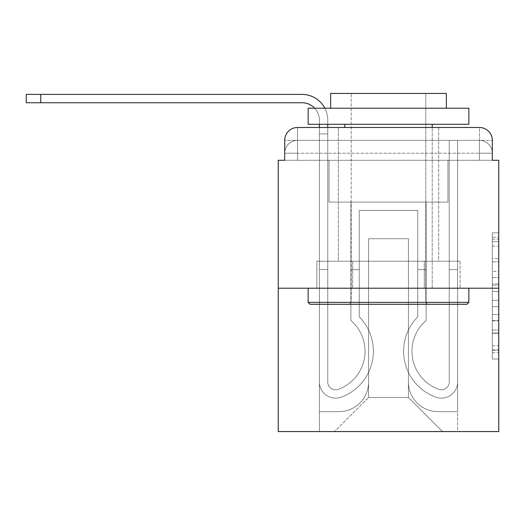 <?xml version="1.0" encoding="UTF-8"?>
<svg xmlns="http://www.w3.org/2000/svg" width="525" height="525" viewBox="0 0 525 525"><rect width="100%" height="100%" fill="white"/><g stroke="black" fill="none" stroke-linecap="round" stroke-linejoin="round"><path stroke-width="0.39" stroke-dasharray="2.62 1.97" d="M492.319 271.32L492.319 291.513L498.75 291.513L498.75 352.721L498.75 239.137L498.75 291.513L492.319 291.513L492.319 237.248L492.319 359.028L492.319 232.831L492.319 350.195L498.75 350.195L492.319 350.195L498.75 350.195L492.319 350.195L492.319 330.002L492.319 359.028L498.75 359.028L498.75 232.831L498.75 349.88L498.75 300.346L492.319 300.346L498.75 300.346L498.75 330.002L498.75 241.664L492.319 241.664L498.75 241.664L498.75 359.028L498.75 239.137L498.75 359.028L492.319 359.028L492.319 232.831L498.75 232.831L498.75 239.137L498.75 232.831L498.75 239.137L498.75 232.831L498.75 237.248L498.75 232.831L492.319 232.831L492.319 241.664L498.75 241.664L492.319 241.664L492.319 271.32L498.75 271.32M297.537 160.282L284.681 160.282L284.681 153.215L479.463 153.215L284.681 153.215L297.537 153.215L297.537 140.359L479.463 140.359L297.537 140.359L479.463 140.359L479.463 153.215L492.319 153.215L479.463 153.215L479.463 140.359L479.463 153.215L492.319 153.215L479.463 153.215L492.319 153.215L479.463 153.215L492.319 153.215L479.463 153.215L492.319 153.215L479.463 153.215L479.463 140.359L479.463 153.215L479.463 140.359L479.463 153.215L479.463 140.359L479.463 153.215L479.463 140.359L492.319 140.359L297.537 140.359L479.463 140.359L297.537 140.359L479.463 140.359L479.463 160.282L284.681 160.282L284.681 153.215L297.537 153.215L297.537 140.359L284.681 140.359A12.856 12.856 0 0 1 297.537 127.503L479.463 127.503L297.537 127.503A12.856 12.856 0 0 0 284.681 140.359L297.537 140.359A12.856 12.856 0 0 0 284.681 153.215L297.537 153.215L284.681 153.215L297.537 153.215L284.681 153.215L284.681 160.282L284.681 153.215L284.681 160.282L278.25 160.282L278.25 431.57L498.75 431.57L498.75 160.282L492.319 160.282L492.319 140.359A12.856 12.856 0 0 0 479.463 127.503A12.856 12.856 0 0 1 492.319 140.359L492.319 160.282L284.681 160.282L284.681 140.359L284.681 160.282L492.319 160.282L479.463 160.282L492.319 160.282L479.463 160.282L492.319 160.282L479.463 160.282L492.319 160.282L479.463 160.282L492.319 160.282L479.463 160.282L479.463 127.503A12.856 12.856 0 0 1 492.319 140.359A12.856 12.856 0 0 0 479.463 127.503L479.463 140.359A12.856 12.856 0 0 1 492.319 153.215A12.856 12.856 0 0 0 479.463 140.359A12.856 12.856 0 0 1 492.319 153.215A12.856 12.856 0 0 0 479.463 140.359A12.856 12.856 0 0 1 492.319 153.215L492.319 160.282L479.463 160.282L479.463 153.215L479.463 160.282L479.463 153.215L479.463 160.282L479.463 153.215L479.463 160.282L479.463 153.215L479.463 160.282L479.463 153.215L479.463 160.282L297.537 160.282L297.537 153.215L284.681 153.215L297.537 153.215L297.537 140.359A12.856 12.856 0 0 0 284.681 153.215A12.856 12.856 0 0 1 297.537 140.359A12.856 12.856 0 0 0 284.681 153.215A12.856 12.856 0 0 1 297.537 140.359L297.537 160.282L297.537 140.359L297.537 160.282L297.537 140.359L297.537 160.282L297.537 153.215L297.537 160.282L297.537 153.215L297.537 160.282L297.537 153.215L297.537 160.282L284.681 160.282L297.537 160.282M438.644 127.503L438.644 261.214L338.356 261.214L438.644 261.214L338.356 261.214L338.356 127.503L438.644 127.503L338.356 127.503L438.644 127.503L338.356 127.503L438.644 127.503L438.644 261.214L338.356 261.214L338.356 127.503M498.75 283.94L498.75 277.627L498.75 283.94L492.319 283.94L492.319 258.543L492.319 333.316L492.319 314.541L498.75 314.541L492.319 314.541L492.319 359.028L498.75 359.028L492.319 359.028L498.75 359.028L492.319 359.028L492.319 232.831L498.75 232.831L492.319 232.831L498.75 232.831L492.319 232.831L492.319 283.94L498.75 283.94M278.25 288.212L498.75 288.212M40.714 102.749L40.714 94.395L40.714 102.749L40.714 94.395L40.714 102.749L40.714 94.395L302.033 94.395A25.712 25.712 0 0 1 327.751 120.107L327.751 133.928L319.39 133.928L319.39 127.503L327.751 127.503L327.751 133.928L319.39 133.928L327.751 133.928L327.751 381.911A7.875 7.875 0 0 0 338.507 389.242L339.367 388.9A40.497 40.497 0 0 0 365.033 351.212A40.497 40.497 0 0 1 339.367 388.9A40.497 40.497 0 0 0 350.89 320.467A40.497 40.497 0 0 1 365.033 351.212A40.497 40.497 0 0 0 350.89 320.467L350.89 202.073L426.11 202.073L426.11 320.467A40.497 40.497 0 0 0 437.633 388.9L438.493 389.242A7.875 7.875 0 0 0 449.249 381.911A7.875 7.875 0 0 1 438.493 389.242L437.633 388.9A40.497 40.497 0 0 1 426.11 320.467A40.497 40.497 0 0 0 437.633 388.9L438.493 389.242A7.875 7.875 0 0 0 449.249 381.911L449.249 140.359L457.61 140.359L457.61 381.911A16.229 16.229 0 0 1 435.428 397.018L434.569 396.677A48.858 48.858 0 0 1 417.749 316.838A48.858 48.858 0 0 0 434.569 396.677L435.428 397.018L434.569 396.677A48.858 48.858 0 0 1 417.749 316.838L417.749 210.427L359.251 210.427L359.251 316.838A48.858 48.858 0 0 1 373.393 351.212A48.858 48.858 0 0 0 359.251 316.838A48.858 48.858 0 0 1 342.431 396.677L341.572 397.018A16.229 16.229 0 0 1 319.39 381.911L319.39 120.107A17.358 17.358 0 0 0 302.033 102.749L26.25 102.749L40.714 102.749L26.25 102.749L40.714 102.749L26.25 102.749L40.714 102.749L26.25 102.749L40.714 102.749L26.25 102.749L40.714 102.749L40.714 94.395L26.25 94.395L302.033 94.395A25.712 25.712 0 0 1 327.751 120.107L327.751 381.911A7.875 7.875 0 0 0 338.507 389.242A7.875 7.875 0 0 1 327.751 381.911A7.875 7.875 0 0 0 338.507 389.242L339.367 388.9A40.497 40.497 0 0 0 350.89 320.467L350.89 202.073L426.11 202.073L426.11 320.467A40.497 40.497 0 0 0 437.633 388.9L438.493 389.242A7.875 7.875 0 0 0 449.249 381.911L449.249 140.359L457.61 140.359L457.61 381.911A16.229 16.229 0 0 1 435.428 397.018L434.569 396.677A48.858 48.858 0 0 1 417.749 316.838L417.749 210.427L359.251 210.427L359.251 316.838A48.858 48.858 0 0 1 342.431 396.677A48.858 48.858 0 0 0 373.393 351.212A48.858 48.858 0 0 1 342.431 396.677L341.572 397.018A16.229 16.229 0 0 1 319.39 381.911L319.39 120.107A17.358 17.358 0 0 0 314.678 108.216A17.358 17.358 0 0 1 319.39 120.107A17.358 17.358 0 0 0 302.033 102.749L40.714 102.749L40.714 94.395L26.25 94.395L302.033 94.395A25.712 25.712 0 0 1 327.751 120.107L327.751 133.928L319.39 133.928L327.751 133.928L319.39 133.928L327.751 133.928L327.751 381.911A7.875 7.875 0 0 0 338.507 389.242L339.367 388.9A40.497 40.497 0 0 0 365.033 351.212A40.497 40.497 0 0 1 339.367 388.9A40.497 40.497 0 0 0 350.89 320.467A40.497 40.497 0 0 1 365.033 351.212A40.497 40.497 0 0 0 350.89 320.467L350.89 269.574L359.251 269.574L359.251 316.838L359.251 269.574L350.89 269.574L350.89 320.467L350.89 202.073L426.11 202.073L426.11 320.467A40.497 40.497 0 0 0 437.633 388.9L438.493 389.242A7.875 7.875 0 0 0 449.249 381.911A7.875 7.875 0 0 1 438.493 389.242L437.633 388.9A40.497 40.497 0 0 1 426.11 320.467A40.497 40.497 0 0 0 437.633 388.9L438.493 389.242A7.875 7.875 0 0 0 449.249 381.911L449.249 269.574L457.61 269.574L457.61 381.911A16.229 16.229 0 0 1 435.428 397.018A16.229 16.229 0 0 0 457.61 381.911A16.229 16.229 0 0 1 435.428 397.018L434.569 396.677A48.858 48.858 0 0 1 417.749 316.838A48.858 48.858 0 0 0 434.569 396.677L435.428 397.018L434.569 396.677A48.858 48.858 0 0 1 417.749 316.838L417.749 269.574L426.11 269.574L417.749 269.574L417.749 316.838L417.749 210.427L359.251 210.427L359.251 316.838A48.858 48.858 0 0 1 373.393 351.212A48.858 48.858 0 0 0 359.251 316.838A48.858 48.858 0 0 1 342.431 396.677L341.572 397.018A16.229 16.229 0 0 1 319.39 381.911A16.229 16.229 0 0 0 341.572 397.018A16.229 16.229 0 0 1 319.39 381.911L319.39 120.107A17.358 17.358 0 0 0 302.033 102.749L40.714 102.749L40.714 94.395L26.25 94.395L302.033 94.395A25.712 25.712 0 0 1 327.751 120.107L327.751 381.911A7.875 7.875 0 0 0 338.507 389.242A7.875 7.875 0 0 1 327.751 381.911A7.875 7.875 0 0 0 338.507 389.242L339.367 388.9A40.497 40.497 0 0 0 350.89 320.467L350.89 202.073L426.11 202.073L426.11 320.467A40.497 40.497 0 0 0 437.633 388.9L438.493 389.242A7.875 7.875 0 0 0 449.249 381.911L449.249 140.359L457.61 140.359L457.61 381.911A16.229 16.229 0 0 1 435.428 397.018L434.569 396.677A48.858 48.858 0 0 1 417.749 316.838L417.749 210.427L359.251 210.427L359.251 316.838A48.858 48.858 0 0 1 342.431 396.677A48.858 48.858 0 0 0 373.393 351.212A48.858 48.858 0 0 1 342.431 396.677L341.572 397.018A16.229 16.229 0 0 1 319.39 381.911L319.39 120.107A17.358 17.358 0 0 0 314.678 108.216A17.358 17.358 0 0 1 319.39 120.107A17.358 17.358 0 0 0 302.033 102.749L40.714 102.749L40.714 94.395L26.25 94.395L302.033 94.395A25.712 25.712 0 0 1 327.751 120.107L327.751 133.928L319.39 133.928L327.751 133.928L319.39 133.928L327.751 133.928L327.751 381.911L327.751 269.574L319.39 269.574L319.39 381.911A16.229 16.229 0 0 0 341.572 397.018L342.431 396.677L341.572 397.018A16.229 16.229 0 0 1 319.39 381.911L319.39 120.107A17.358 17.358 0 0 0 302.033 102.749L40.714 102.749L40.714 94.395L26.25 94.395L302.033 94.395A25.712 25.712 0 0 1 327.751 120.107L327.751 381.911A7.875 7.875 0 0 0 338.507 389.242L339.367 388.9A40.497 40.497 0 0 0 365.033 351.212A40.497 40.497 0 0 1 339.367 388.9A40.497 40.497 0 0 0 350.89 320.467A40.497 40.497 0 0 1 365.033 351.212A40.497 40.497 0 0 0 350.89 320.467L350.89 269.574L359.251 269.574L359.251 316.838L359.251 269.574L350.89 269.574L350.89 320.467L350.89 202.073L426.11 202.073L426.11 320.467A40.497 40.497 0 0 0 437.633 388.9L438.493 389.242A7.875 7.875 0 0 0 449.249 381.911L449.249 140.359L457.61 140.359L457.61 381.911A16.229 16.229 0 0 1 435.428 397.018A16.229 16.229 0 0 0 457.61 381.911A16.229 16.229 0 0 1 435.428 397.018L434.569 396.677A48.858 48.858 0 0 1 417.749 316.838A48.858 48.858 0 0 0 434.569 396.677L435.428 397.018L434.569 396.677A48.858 48.858 0 0 1 417.749 316.838L417.749 269.574L426.11 269.574L417.749 269.574L417.749 316.838L417.749 210.427L359.251 210.427L359.251 316.838A48.858 48.858 0 0 1 373.393 351.212A48.858 48.858 0 0 0 359.251 316.838A48.858 48.858 0 0 1 342.431 396.677L341.572 397.018A16.229 16.229 0 0 1 319.39 381.911L319.39 120.107A17.358 17.358 0 0 0 314.678 108.216A17.358 17.358 0 0 1 319.39 120.107A17.358 17.358 0 0 0 302.033 102.749L40.714 102.749L40.714 94.395L26.25 94.395L26.25 102.749L302.033 102.749M408.43 382.069A29.571 29.571 0 0 0 438.001 411.646A29.571 29.571 0 0 1 408.43 382.069L408.43 238.718L408.43 382.069A29.571 29.571 0 0 0 438.001 411.646L457.61 411.646L438.001 411.646A29.571 29.571 0 0 1 408.43 382.069L408.43 238.718L368.57 238.718L408.43 238.718L408.43 382.069A29.571 29.571 0 0 0 438.001 411.646L457.61 411.646L438.001 411.646A29.571 29.571 0 0 1 408.43 382.069L408.43 238.718L368.57 238.718L368.57 382.069L368.57 238.718L408.43 238.718L408.43 382.069A29.571 29.571 0 0 0 438.001 411.646L457.61 411.646L438.001 411.646A29.571 29.571 0 0 1 408.43 382.069L408.43 238.718L368.57 238.718L368.57 382.069A29.571 29.571 0 0 1 338.999 411.646A29.571 29.571 0 0 0 368.57 382.069L368.57 238.718L408.43 238.718L408.43 382.069A29.571 29.571 0 0 0 438.001 411.646L457.61 411.646L438.001 411.646A29.571 29.571 0 0 1 408.43 382.069L408.43 238.718L368.57 238.718L368.57 382.069A29.571 29.571 0 0 1 338.999 411.646L319.39 411.646L338.999 411.646A29.571 29.571 0 0 0 368.57 382.069L368.57 238.718L408.43 238.718L408.43 382.069M319.39 160.282L319.39 411.646L338.999 411.646A29.571 29.571 0 0 0 368.57 382.069A29.571 29.571 0 0 1 338.999 411.646L319.39 411.646L319.39 160.282L329.037 160.282L329.037 202.073L447.963 202.073L329.037 202.073L447.963 202.073L329.037 202.073L447.963 202.073L329.037 202.073L447.963 202.073L329.037 202.073L447.963 202.073L329.037 202.073L447.963 202.073L329.037 202.073L329.037 160.282L319.39 160.282L319.39 411.646L319.39 160.282L329.037 160.282L329.037 202.073L329.037 160.282L319.39 160.282L319.39 411.646L319.39 160.282L329.037 160.282L329.037 202.073L329.037 160.282L319.39 160.282L319.39 411.646L319.39 160.282L329.037 160.282L329.037 202.073L329.037 160.282L319.39 160.282L319.39 411.646L338.999 411.646A29.571 29.571 0 0 0 368.57 382.069L368.57 238.718L368.57 382.069A29.571 29.571 0 0 1 338.999 411.646A29.571 29.571 0 0 0 368.57 382.069L368.57 238.718L408.43 238.718L368.57 238.718L368.57 382.069A29.571 29.571 0 0 1 338.999 411.646L319.39 411.646L319.39 160.282L329.037 160.282L329.037 202.073L329.037 160.282L319.39 160.282L319.39 431.57L334.497 431.57L319.39 431.57L319.39 160.282L329.037 160.282L329.037 202.073L329.037 160.282L319.39 160.282M447.963 160.282L447.963 202.073L447.963 160.282L457.61 160.282L457.61 411.646L438.001 411.646L457.61 411.646L457.61 160.282L447.963 160.282L447.963 202.073L447.963 160.282L457.61 160.282L457.61 411.646L457.61 160.282L447.963 160.282L447.963 202.073L447.963 160.282L457.61 160.282L457.61 411.646L457.61 160.282L447.963 160.282L447.963 202.073L447.963 160.282L457.61 160.282L457.61 411.646L457.61 160.282L447.963 160.282L447.963 202.073L447.963 160.282L457.61 160.282L457.61 411.646L457.61 160.282L447.963 160.282L447.963 202.073L447.963 160.282L457.61 160.282L457.61 431.57L334.497 431.57L457.61 431.57L457.61 160.282L447.963 160.282M408.43 238.718L408.43 397.497L408.43 238.718L368.57 238.718L368.57 397.497L408.43 397.497L368.57 397.497L368.57 238.718L368.57 397.497L334.497 431.57L368.57 397.497L334.497 431.57L368.57 397.497L368.57 238.718L408.43 238.718L408.43 397.497L442.503 431.57L408.43 397.497L442.503 431.57L408.43 397.497L408.43 238.718L368.57 238.718L408.43 238.718M352.682 288.212L460.13 288.212L352.682 288.212L352.682 261.214L316.87 261.214L460.13 261.214L352.682 261.214L352.682 288.212L352.682 261.214L316.87 261.214L316.87 288.212L316.87 261.214L424.318 261.214L424.318 288.212L460.13 288.212L424.318 288.212L424.318 261.214L460.13 261.214L460.13 288.212L460.13 261.214L352.682 261.214L352.682 288.212M297.537 127.503A12.856 12.856 0 0 0 284.681 140.359A12.856 12.856 0 0 1 297.537 127.503L297.537 140.359L297.537 127.503M424.318 261.214L424.318 288.212L424.318 261.214M492.319 291.513L498.75 291.513L492.319 291.513M492.319 237.248L492.319 232.831L492.319 237.248L498.75 237.248L492.319 237.248M492.319 333.001L492.319 306.652L492.319 333.001L498.75 333.001L492.319 333.001M492.319 306.652L492.319 300.346L498.75 300.346L492.319 300.346L492.319 306.652L498.75 306.652L492.319 306.652M492.319 258.543L492.319 241.664L492.319 258.543L498.75 258.543L492.319 258.543M492.319 232.831L498.75 232.831L492.319 232.831L492.319 239.137L492.319 232.831L498.75 232.831M492.319 359.028L498.75 359.028L492.319 359.028L492.319 352.721L492.319 359.028M324.837 108.216A25.712 25.712 0 0 1 327.751 120.107A25.712 25.712 0 0 0 302.033 94.395A25.712 25.712 0 0 1 327.751 120.107A25.712 25.712 0 0 0 302.033 94.395A25.712 25.712 0 0 1 327.751 120.107L327.751 381.911A7.875 7.875 0 0 0 338.507 389.242A7.875 7.875 0 0 1 327.751 381.911A7.875 7.875 0 0 0 338.507 389.242L339.367 388.9A40.497 40.497 0 0 0 365.033 351.212A40.497 40.497 0 0 1 339.367 388.9L338.507 389.242L339.367 388.9A40.497 40.497 0 0 0 350.89 320.467L350.89 202.073L426.11 202.073L426.11 320.467A40.497 40.497 0 0 0 437.633 388.9A40.497 40.497 0 0 1 426.11 320.467A40.497 40.497 0 0 0 437.633 388.9L438.493 389.242A7.875 7.875 0 0 0 449.249 381.911L449.249 269.574L449.249 381.911A7.875 7.875 0 0 1 438.493 389.242A7.875 7.875 0 0 0 449.249 381.911L449.249 140.359L457.61 140.359L457.61 381.911L457.61 269.574L449.249 269.574L449.249 140.359L457.61 140.359L457.61 381.911A16.229 16.229 0 0 1 435.428 397.018L434.569 396.677L435.428 397.018A16.229 16.229 0 0 0 457.61 381.911L457.61 269.574L457.61 381.911L457.61 269.574L449.249 269.574L457.61 269.574L449.249 269.574L457.61 269.574L449.249 269.574L457.61 269.574L449.249 269.574L457.61 269.574L457.61 381.911A16.229 16.229 0 0 1 435.428 397.018L434.569 396.677A48.858 48.858 0 0 1 417.749 316.838L417.749 269.574L426.11 269.574L426.11 320.467L426.11 269.574L417.749 269.574L417.749 316.838A48.858 48.858 0 0 0 434.569 396.677A48.858 48.858 0 0 1 417.749 316.838L417.749 210.427L359.251 210.427L359.251 316.838A48.858 48.858 0 0 1 373.393 351.212A48.858 48.858 0 0 0 359.251 316.838L359.251 269.574L359.251 316.838A48.858 48.858 0 0 1 342.431 396.677L341.572 397.018A16.229 16.229 0 0 1 319.39 381.911A16.229 16.229 0 0 0 341.572 397.018L342.431 396.677L341.572 397.018A16.229 16.229 0 0 1 319.39 381.911L319.39 269.574L319.39 381.911L319.39 269.574L319.39 381.911L319.39 269.574L319.39 381.911L319.39 269.574L327.751 269.574L327.751 381.911L327.751 269.574L319.39 269.574L327.751 269.574L327.751 381.911L327.751 269.574L319.39 269.574L327.751 269.574L319.39 269.574L327.751 269.574L319.39 269.574L327.751 269.574L319.39 269.574L319.39 381.911A16.229 16.229 0 0 0 341.572 397.018A16.229 16.229 0 0 1 319.39 381.911L319.39 133.928L327.751 133.928L319.39 133.928L327.751 133.928L327.751 381.911A7.875 7.875 0 0 0 338.507 389.242A7.875 7.875 0 0 1 327.751 381.911A7.875 7.875 0 0 0 338.507 389.242L339.367 388.9A40.497 40.497 0 0 0 350.89 320.467L350.89 202.073L426.11 202.073L426.11 320.467A40.497 40.497 0 0 0 437.633 388.9A40.497 40.497 0 0 1 426.11 320.467A40.497 40.497 0 0 0 437.633 388.9L438.493 389.242A7.875 7.875 0 0 0 449.249 381.911A7.875 7.875 0 0 1 438.493 389.242A7.875 7.875 0 0 0 449.249 381.911L449.249 140.359L457.61 140.359L457.61 381.911A16.229 16.229 0 0 1 435.428 397.018L434.569 396.677A48.858 48.858 0 0 1 417.749 316.838L417.749 210.427L359.251 210.427L359.251 316.838A48.858 48.858 0 0 1 342.431 396.677A48.858 48.858 0 0 0 373.393 351.212A48.858 48.858 0 0 1 342.431 396.677L341.572 397.018A16.229 16.229 0 0 1 319.39 381.911L319.39 120.107L319.39 133.928L327.751 133.928L327.751 381.911A7.875 7.875 0 0 0 338.507 389.242L339.367 388.9A40.497 40.497 0 0 0 365.033 351.212A40.497 40.497 0 0 1 339.367 388.9A40.497 40.497 0 0 0 350.89 320.467A40.497 40.497 0 0 1 365.033 351.212A40.497 40.497 0 0 0 350.89 320.467L350.89 269.574L359.251 269.574L359.251 316.838L359.251 269.574L350.89 269.574L350.89 320.467L350.89 202.073L426.11 202.073L426.11 320.467A40.497 40.497 0 0 0 437.633 388.9L438.493 389.242A7.875 7.875 0 0 0 449.249 381.911L449.249 140.359L457.61 140.359L457.61 381.911A16.229 16.229 0 0 1 435.428 397.018A16.229 16.229 0 0 0 457.61 381.911A16.229 16.229 0 0 1 435.428 397.018L434.569 396.677A48.858 48.858 0 0 1 417.749 316.838A48.858 48.858 0 0 0 434.569 396.677L435.428 397.018L434.569 396.677A48.858 48.858 0 0 1 417.749 316.838L417.749 269.574L426.11 269.574L417.749 269.574L417.749 316.838L417.749 210.427L359.251 210.427L359.251 316.838A48.858 48.858 0 0 1 373.393 351.212A48.858 48.858 0 0 0 359.251 316.838A48.858 48.858 0 0 1 342.431 396.677L341.572 397.018A16.229 16.229 0 0 1 319.39 381.911A16.229 16.229 0 0 0 341.572 397.018A16.229 16.229 0 0 1 319.39 381.911L319.39 133.928L327.751 133.928L319.39 133.928L319.39 120.107L319.39 133.928L327.751 133.928L319.39 133.928L327.751 133.928L327.751 381.911A7.875 7.875 0 0 0 338.507 389.242A7.875 7.875 0 0 1 327.751 381.911A7.875 7.875 0 0 0 338.507 389.242L339.367 388.9A40.497 40.497 0 0 0 350.89 320.467L350.89 202.073L426.11 202.073L426.11 320.467A40.497 40.497 0 0 0 437.633 388.9A40.497 40.497 0 0 1 426.11 320.467A40.497 40.497 0 0 0 437.633 388.9L438.493 389.242A7.875 7.875 0 0 0 449.249 381.911A7.875 7.875 0 0 1 438.493 389.242A7.875 7.875 0 0 0 449.249 381.911L449.249 269.574L457.61 269.574L457.61 381.911A16.229 16.229 0 0 1 435.428 397.018L434.569 396.677A48.858 48.858 0 0 1 417.749 316.838L417.749 210.427L359.251 210.427L359.251 316.838A48.858 48.858 0 0 1 342.431 396.677A48.858 48.858 0 0 0 373.393 351.212A48.858 48.858 0 0 1 342.431 396.677L341.572 397.018A16.229 16.229 0 0 1 319.39 381.911L319.39 124.287M302.033 94.395A25.712 25.712 0 0 1 327.751 120.107L327.751 133.928L319.39 133.928L327.751 133.928L319.39 133.928L319.39 381.911L319.39 133.928L327.751 133.928L327.751 381.911A7.875 7.875 0 0 0 338.507 389.242L339.367 388.9A40.497 40.497 0 0 0 350.89 320.467A40.497 40.497 0 0 1 365.033 351.212A40.497 40.497 0 0 0 350.89 320.467L350.89 269.574L359.251 269.574L350.89 269.574L350.89 320.467L350.89 202.073L426.11 202.073L426.11 320.467A40.497 40.497 0 0 0 437.633 388.9L438.493 389.242A7.875 7.875 0 0 0 449.249 381.911L449.249 140.359L457.61 140.359L457.61 381.911A16.229 16.229 0 0 1 435.428 397.018L434.569 396.677A48.858 48.858 0 0 1 417.749 316.838L417.749 210.427L359.251 210.427L359.251 316.838A48.858 48.858 0 0 1 342.431 396.677A48.858 48.858 0 0 0 373.393 351.212A48.858 48.858 0 0 1 342.431 396.677L341.572 397.018A16.229 16.229 0 0 1 319.39 381.911A16.229 16.229 0 0 0 341.572 397.018A16.229 16.229 0 0 1 319.39 381.911L319.39 269.574L319.39 381.911A16.229 16.229 0 0 0 341.572 397.018L342.431 396.677L341.572 397.018A16.229 16.229 0 0 1 319.39 381.911L319.39 269.574L327.751 269.574L327.751 381.911A7.875 7.875 0 0 0 338.507 389.242L339.367 388.9A40.497 40.497 0 0 0 365.033 351.212A40.497 40.497 0 0 1 339.367 388.9A40.497 40.497 0 0 0 350.89 320.467A40.497 40.497 0 0 1 365.033 351.212A40.497 40.497 0 0 0 350.89 320.467L350.89 269.574L359.251 269.574L359.251 316.838L359.251 269.574L350.89 269.574L350.89 320.467L350.89 202.073L426.11 202.073L426.11 320.467A40.497 40.497 0 0 0 437.633 388.9L438.493 389.242A7.875 7.875 0 0 0 449.249 381.911L449.249 140.359L457.61 140.359L457.61 381.911A16.229 16.229 0 0 1 435.428 397.018A16.229 16.229 0 0 0 457.61 381.911A16.229 16.229 0 0 1 435.428 397.018L434.569 396.677A48.858 48.858 0 0 1 417.749 316.838A48.858 48.858 0 0 0 434.569 396.677L435.428 397.018L434.569 396.677A48.858 48.858 0 0 1 417.749 316.838L417.749 269.574L426.11 269.574L417.749 269.574L417.749 316.838L417.749 210.427L359.251 210.427L359.251 316.838A48.858 48.858 0 0 1 373.393 351.212A48.858 48.858 0 0 0 359.251 316.838A48.858 48.858 0 0 1 342.431 396.677A48.858 48.858 0 0 0 373.393 351.212A48.858 48.858 0 0 1 342.431 396.677L341.572 397.018L342.431 396.677A48.858 48.858 0 0 0 359.251 316.838L359.251 210.427L417.749 210.427L417.749 316.838A48.858 48.858 0 0 0 434.569 396.677L435.428 397.018A16.229 16.229 0 0 0 457.61 381.911A16.229 16.229 0 0 1 435.428 397.018A16.229 16.229 0 0 0 457.61 381.911L457.61 140.359L457.61 381.911L457.61 269.574L449.249 269.574L449.249 381.911A7.875 7.875 0 0 1 438.493 389.242L437.633 388.9A40.497 40.497 0 0 1 426.11 320.467A40.497 40.497 0 0 0 437.633 388.9L438.493 389.242A7.875 7.875 0 0 0 449.249 381.911L449.249 140.359L457.61 140.359L449.249 140.359L449.249 381.911A7.875 7.875 0 0 1 438.493 389.242L437.633 388.9A40.497 40.497 0 0 1 426.11 320.467L426.11 202.073L350.89 202.073L350.89 320.467A40.497 40.497 0 0 1 339.367 388.9L338.507 389.242A7.875 7.875 0 0 1 327.751 381.911A7.875 7.875 0 0 0 338.507 389.242L339.367 388.9L338.507 389.242A7.875 7.875 0 0 1 327.751 381.911L327.751 124.287M359.251 269.574L350.89 269.574L359.251 269.574M417.749 269.574L426.11 269.574L417.749 269.574M468.858 302.354L466.928 304.283L310.072 304.283L466.928 304.283L310.072 304.283L308.142 302.354L468.858 302.354L308.142 302.354L308.142 288.212L468.858 288.212L468.858 302.354L308.142 302.354M425.788 302.354L427.717 304.283L349.283 304.283L427.717 304.283L349.283 304.283L427.717 304.283L425.788 302.354L425.788 93.43L351.212 93.43L425.788 93.43L351.212 93.43L425.788 93.43L425.788 302.354L351.212 302.354L349.283 304.283L351.212 302.354L425.788 302.354L351.212 302.354L351.212 93.43L351.212 302.354L425.788 302.354M308.142 108.216L468.858 108.216L468.858 124.287L308.142 124.287L468.858 124.287L308.142 124.287L308.142 108.216L468.858 108.216L308.142 108.216M446.355 108.216L330.645 108.216L330.645 93.43L446.355 93.43L330.645 93.43L446.355 93.43L446.355 108.216L330.645 108.216M432.213 124.287L344.787 124.287L432.213 124.287L344.787 124.287L432.213 124.287L432.213 288.212L344.787 288.212L432.213 288.212L344.787 288.212L432.213 288.212L432.213 127.503M344.787 124.287L344.787 127.503M468.858 288.212L308.142 288.212M492.319 330.002L498.75 330.002L492.319 330.002M492.319 320.539L498.75 320.539M492.319 261.857L498.75 261.857L492.319 261.857M492.319 239.137L498.75 239.137M492.319 352.721L498.75 352.721M492.319 345.778L498.75 345.778M492.319 246.081L498.75 246.081M492.319 285.2L498.75 285.2L492.319 285.2M492.319 320.854L498.75 320.854L492.319 320.854M492.319 333.316L498.75 333.316L492.319 333.316M492.319 277.627L498.75 277.627L492.319 277.627M492.319 160.282L492.319 153.215L492.319 160.282M492.319 349.88L498.75 349.88M492.319 350.195L498.75 350.195M492.319 241.664L498.75 241.664M26.25 102.749L26.25 94.395L26.25 102.749"/><path stroke-width="0.79" d="M284.681 140.359L284.681 160.282L284.681 140.359A12.856 12.856 0 0 1 297.537 127.503L319.39 127.503L319.39 124.287M498.75 288.212L278.25 288.212L278.25 431.57L498.75 431.57L498.75 160.282L492.319 160.282L492.319 140.359A12.856 12.856 0 0 0 479.463 127.503L297.537 127.503M278.25 288.212L278.25 160.282L284.681 160.282M327.751 124.287L327.751 127.503L338.356 127.503M438.644 127.503L479.463 127.503M492.319 160.282L492.319 140.359M302.033 102.749A17.358 17.358 0 0 1 314.678 108.216A17.358 17.358 0 0 0 302.033 102.749A17.358 17.358 0 0 1 314.678 108.216A17.358 17.358 0 0 0 302.033 102.749A17.358 17.358 0 0 1 314.678 108.216A17.358 17.358 0 0 0 302.033 102.749L26.25 102.749L26.25 94.395L302.033 94.395A25.712 25.712 0 0 1 324.837 108.216M40.714 102.749L40.714 94.395L302.033 94.395M466.928 304.283L310.072 304.283L308.142 302.354L468.858 302.354L466.928 304.283M308.142 108.216L468.858 108.216L468.858 124.287L308.142 124.287L308.142 108.216M446.355 108.216L446.355 93.43L330.645 93.43L330.645 108.216M308.142 288.212L308.142 302.354M468.858 288.212L468.858 302.354M344.787 124.287L344.787 127.503M432.213 124.287L432.213 127.503"/></g></svg>
